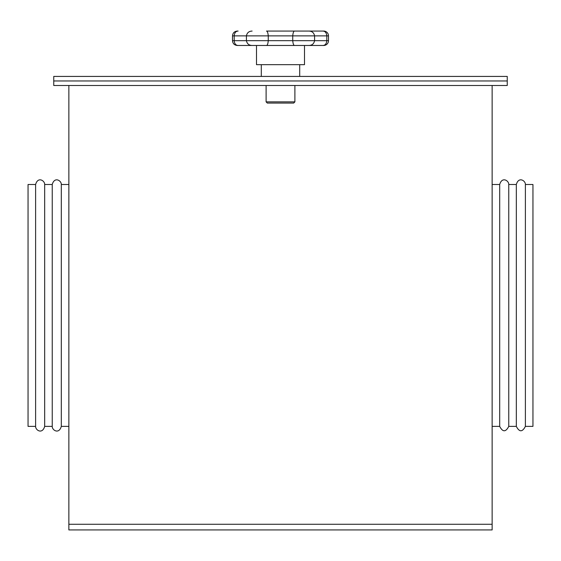 <?xml version="1.0" encoding="UTF-8"?>
<svg xmlns="http://www.w3.org/2000/svg" width="561" height="561" viewBox="0 0 561 561"><rect width="100%" height="100%" fill="white"/><g stroke="black" fill="none" stroke-linecap="round" stroke-linejoin="round"><path stroke-width="0.84" d="M53.751 76.422L507.249 76.422L507.249 85.496L53.751 85.496L53.751 80.959L507.249 80.959L53.751 80.959L53.751 76.422M294.897 101.864L293.698 103.07L267.302 103.07L266.103 101.864L294.897 101.864L294.897 85.496M266.103 101.864L266.103 85.496M299.7 76.422L299.7 64.669M261.3 76.422L261.3 64.669M294.504 45.469C293.62 45.378 293.031 43.779 292.737 40.672L292.737 35.876L268.263 35.876L268.263 40.672C267.969 43.779 267.38 45.378 266.496 45.469L322.891 45.469L304.497 45.469L304.497 64.669L256.503 64.669L256.503 45.469L237.303 45.469C234.386 45.189 232.787 43.59 232.506 40.672L232.506 35.876C232.787 32.959 234.386 31.36 237.303 31.072L238.109 31.072C235.823 31.171 234.519 32.769 234.189 35.876L234.189 40.672C234.519 43.779 235.823 45.378 238.109 45.469M232.506 40.672L246.426 40.672L246.426 35.876L268.263 35.876C267.969 32.769 267.38 31.171 266.496 31.072L323.697 31.072A4.797 4.797 0 0 1 328.494 35.876L326.811 35.876C326.481 32.769 325.177 31.171 322.891 31.072L323.501 31.128M252.934 45.469L266.496 45.469M328.494 40.672A4.797 4.797 0 0 1 323.697 45.469L322.891 45.469C325.177 45.378 326.481 43.779 326.811 40.672L326.811 35.876L314.574 35.876L314.574 40.672L328.494 40.672L328.494 35.876M252.113 45.469C248.944 45.378 247.043 43.779 246.426 40.672L314.574 40.672C313.957 43.779 312.056 45.378 308.887 45.469L308.066 45.469M308.887 31.072L294.504 31.072C293.62 31.171 293.031 32.769 292.737 35.876L314.574 35.876C313.957 32.769 312.056 31.171 308.887 31.072M232.506 35.876L246.426 35.876C247.043 32.769 248.944 31.171 252.113 31.072M492.137 85.496L492.137 529.928L68.863 529.928L68.863 85.496M516.323 184.506L516.323 426.374C519.346 432.229 522.368 432.229 525.391 426.374L532.95 426.374L532.95 184.506L525.391 184.506C525.594 180.691 518.652 176.238 516.323 184.506L508.764 184.506C508.967 180.691 502.025 176.238 499.69 184.506L492.137 184.506M525.391 426.374L525.391 184.506M499.69 184.506L499.69 426.374C502.719 432.229 505.742 432.229 508.764 426.374L508.764 184.506M35.609 426.374L28.05 426.374L28.05 184.506L35.609 184.506L35.609 426.374C35.406 430.189 42.348 434.649 44.677 426.374L44.677 184.506L52.236 184.506L52.236 426.374C52.033 430.189 58.975 434.649 61.31 426.374L61.31 184.506L68.863 184.506M492.137 524.276L68.863 524.276M499.69 426.374L492.137 426.374M516.323 426.374L508.764 426.374M44.677 426.374L52.236 426.374M61.31 426.374L68.863 426.374M61.31 184.506C61.514 180.67 54.536 176.259 52.236 184.506M44.677 184.506C44.887 180.67 37.903 176.259 35.609 184.506"/></g></svg>
